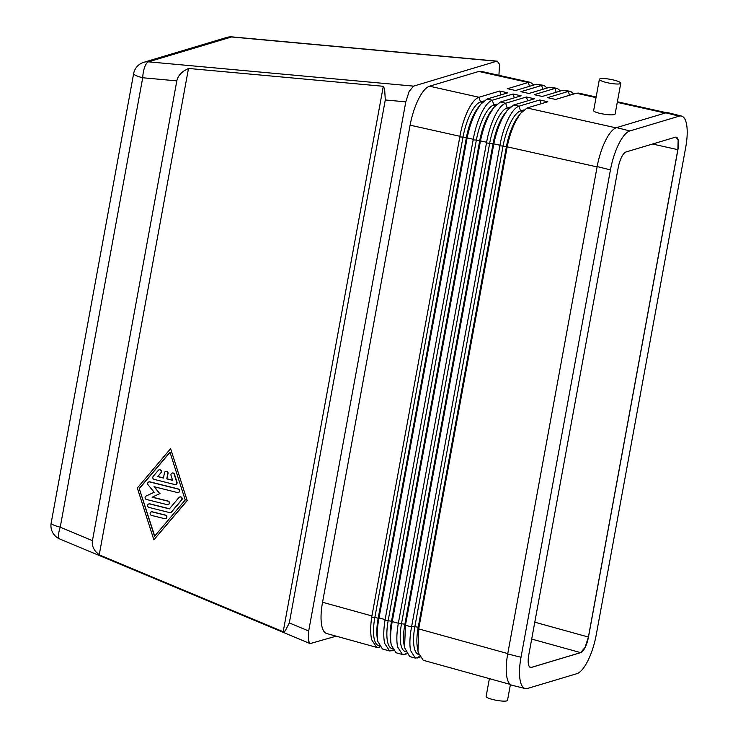 <?xml version="1.0" encoding="UTF-8"?>
<svg xmlns="http://www.w3.org/2000/svg" width="738" height="738" viewBox="0 0 738 738"><rect width="100%" height="100%" fill="white"/><g stroke="black" fill="none" stroke-linecap="round" stroke-linejoin="round"><path stroke-width="1.11" d="M99.233 554.856L95.903 551.803C92.96 548.279 91.807 544.561 92.444 540.65L176.825 80.876C177.618 76.992 180.072 73.615 184.186 70.765L188.504 68.45L383.308 86.291L283.198 631.719L99.233 554.856L188.504 68.45M336.196 636.165L310.108 643.601L308.364 640.575L308.678 631.008L289.314 622.918L285.219 630.907L283.198 631.719M652.549 144.021L677.844 149.666L588.398 637.051L677.862 149.666L678.148 140.202L676.082 137.139M530.244 667.383L531.342 667.392L529.57 666.903M531.692 639.071L580.631 652.632L585.059 647.42L588.398 637.051L534.792 622.189M383.308 86.291L384.646 89.123L385.291 99.971L289.314 622.918M385.291 99.971L405.799 101.853L409.156 91.374L413.594 86.125L496.609 61.254L497.301 61.18L499.515 64.307L498.934 75.322M419.959 657.346L415.3 658.084L410.559 650.519C409.424 644.403 409.756 636.534 411.564 626.922L499.967 145.229C501.711 135.534 504.414 126.862 508.067 119.233C511.794 111.761 515.438 107.416 519.017 106.189L539.773 99.971L547.808 101.77L527.052 107.988L520.548 113.384L515.853 120.977C512.043 128.56 509.146 137.176 507.172 146.834L418.843 628.056L417.966 651.091L418.271 652.66L423.243 660.279L510.29 684.421M406.61 653.933L402.441 654.514L397.597 646.931C396.398 640.75 396.647 632.872 398.336 623.287L486.619 142.249C488.362 132.554 491.065 123.883 494.718 116.253C498.445 108.781 502.089 104.436 505.668 103.209L526.425 96.992L534.46 98.791L513.703 105.008L507.2 110.405L502.504 117.997C498.694 125.58 495.798 134.205 493.823 143.855L405.466 625.234L404.553 647.696L409.645 656.516M393.271 650.519L389.572 650.953L384.636 643.333C383.391 637.3 383.511 629.625 384.996 620.307L473.27 139.27C475.014 129.574 477.707 120.903 481.37 113.274C485.097 105.802 488.74 101.457 492.32 100.23L513.076 94.012L521.111 95.811L500.355 102.028L493.851 107.425L489.156 115.017C485.346 122.6 482.449 131.226 480.475 140.875L392.146 622.097C390.457 631.442 390.171 639.136 391.297 645.178L396.057 652.743M493.851 107.425L491.49 110.488A32.62 10.673 104 0 0 479.691 140.857L391.527 621.23A32.62 10.673 104 0 0 390.66 641.497L391.297 645.178M376.712 647.392L326.62 633.508C324.342 632.826 322.737 630.289 321.786 625.916C320.578 619.745 320.827 611.857 322.543 602.254L410.097 125.174C411.924 115.534 414.71 106.89 418.455 99.233C422.237 91.77 425.918 87.435 429.507 86.208L478.796 71.448L481.065 71.328L530.53 82.37L533.795 85.036M379.941 647.097L376.712 647.383L371.666 639.735C370.384 633.841 370.384 626.368 371.666 617.328L459.922 136.29C461.665 126.595 464.359 117.923 468.021 110.294C471.739 102.822 475.392 98.477 478.971 97.25L499.727 91.032L500.954 94.87M499.727 91.032L507.762 92.831L487.006 99.049L480.503 104.445L475.807 112.038C471.988 119.621 469.1 128.246 467.126 137.895L378.797 619.108C377.1 628.176 376.777 635.621 377.81 641.442L382.459 648.988L389.572 650.962M480.503 104.445L478.141 107.508A32.62 10.673 104 0 0 466.342 137.877L378.179 618.25A32.62 10.673 104 0 0 377.312 638.518L377.81 641.442M620.778 83.237L615.114 114.086C613.527 115.285 608.647 115.1 600.483 113.523C596.027 112.48 593.739 111.521 593.638 110.645L599.385 79.307A10.876 1.965 -169.6 0 1 613.97 80.11A10.876 1.965 -169.6 0 1 620.778 83.237A10.876 1.965 -169.6 0 1 606.193 82.435A10.876 1.965 -169.6 0 1 599.385 79.307M510.419 684.523L507.513 700.353A10.876 1.965 -169.6 0 1 492.929 699.559A10.876 1.965 -169.6 0 1 486.121 696.432L489.395 678.628M153.19 476.397L158.31 470.346A1.808 1.679 73.3 0 1 161.004 470.65A1.808 1.679 73.3 0 1 160.866 472.818L157.664 476.6L163.476 478.058L164.436 472.8A1.808 1.679 73.3 0 1 165.58 471.471A1.808 1.679 73.3 0 1 167.757 473.63L166.797 478.888L172.6 480.337L171.013 475.355A1.808 1.679 73.3 0 1 172.092 473.104A1.808 1.679 73.3 0 1 174.205 474.322L176.751 482.292A1.808 1.679 73.3 0 1 174.832 484.562L154.15 479.386A1.808 1.679 73.3 0 1 153.19 476.397M159.205 469.811A1.808 1.679 73.3 0 1 161.124 472.744L157.664 476.6M157.923 476.527L163.495 477.92M165.709 471.444A1.808 1.679 73.3 0 1 168.024 473.547L166.797 478.888M167.056 478.805L172.554 480.18M172.222 473.067A1.808 1.679 73.3 0 1 174.472 474.248L177.009 482.218A1.808 1.679 73.3 0 1 175.801 484.497M151.474 515.392A1.808 1.679 73.3 0 1 151.281 511.904A1.808 1.679 73.3 0 1 152.12 511.886L165.275 515.179A1.808 1.679 73.3 0 1 165.478 518.666A1.808 1.679 73.3 0 1 164.629 518.685L151.474 515.392M151.41 511.877A1.808 1.679 73.3 0 1 152.379 511.812L165.533 515.106A1.808 1.679 73.3 0 1 165.607 518.62M139.242 488.501L169.961 452.173L185.229 499.995L154.519 536.323L139.242 488.501L154.722 536.083M170.017 452.339L139.51 488.418M137.333 488.021L170.607 448.667L187.148 500.475L153.873 539.838L137.333 488.021M187.148 500.475L170.607 448.667M187.406 500.401L153.873 539.838M149.002 507.44A1.808 1.679 73.3 0 1 148.799 503.953A1.808 1.679 73.3 0 1 149.648 503.934L169.371 508.869L178.965 497.513A1.808 1.679 73.3 0 1 181.659 497.818A1.808 1.679 73.3 0 1 181.52 499.986L171.281 512.098A1.808 1.679 73.3 0 1 169.685 512.615L149.002 507.44M148.938 503.916A1.808 1.679 73.3 0 1 149.906 503.86L169.463 508.75M179.851 496.978A1.808 1.679 73.3 0 1 181.779 499.912L171.539 512.015A1.808 1.679 73.3 0 1 170.653 512.55M146.456 499.469A1.808 1.679 73.3 0 1 146.041 496.065L154.187 492.237L148.098 484.848A1.808 1.679 73.3 0 1 149.676 481.942L178.024 489.026A1.808 1.679 73.3 0 1 178.218 492.514A1.808 1.679 73.3 0 1 177.378 492.532L154.03 486.693L159.74 493.621L152.102 497.218L167.849 501.157A1.808 1.679 73.3 0 1 168.052 504.644A1.808 1.679 73.3 0 1 167.203 504.663L146.456 499.469M148.965 481.923A1.808 1.679 73.3 0 1 149.934 481.859L178.282 488.953A1.808 1.679 73.3 0 1 178.347 492.477M154.436 486.794L159.74 493.621M159.998 493.547L152.102 497.218M152.36 497.135L168.107 501.074A1.808 1.679 73.3 0 1 168.181 504.598M483.648 101.041L480.484 101.992A32.62 10.673 104 0 0 463.021 137.047L374.858 617.42A32.62 10.673 104 0 0 378.622 645.565L379.111 645.685M578.592 93.108L576.341 93.219L555.594 99.436L547.559 97.647L568.306 91.429L570.575 91.318L573.841 93.975M570.575 91.309L562.993 90.239L542.245 96.457L534.211 94.667L554.958 88.449L557.227 88.339L560.493 90.995M557.227 88.329L549.644 87.259L528.897 93.477L520.862 91.687L541.609 85.47L543.878 85.359L547.144 88.016M543.878 85.35L536.295 84.28L515.548 90.497L507.513 88.708L528.26 82.49L530.53 82.379M496.997 104.021L493.833 104.971A32.62 10.673 104 0 0 476.37 140.026L388.206 620.4A32.62 10.673 104 0 0 391.97 648.545L392.293 648.628M513.076 94.012L514.303 97.85M510.345 107.001L507.181 107.951A32.62 10.673 104 0 0 489.718 143.006L401.555 623.379A32.62 10.673 104 0 0 405.319 651.525L405.522 651.58M526.425 96.992L527.652 100.829M507.2 110.405L504.838 113.468A32.62 10.673 104 0 0 493.039 143.836L404.876 624.21A32.62 10.673 104 0 0 404.009 644.477L404.553 647.696M520.548 113.384L518.187 116.447A32.62 10.673 104 0 0 506.388 146.816L418.225 627.189A32.62 10.673 104 0 0 417.357 647.457L417.966 651.091M523.694 109.98L520.539 110.931A32.62 10.673 104 0 0 503.067 145.986L414.904 626.359A32.62 10.673 104 0 0 418.667 654.505L418.778 654.532M539.773 99.971L541 103.809M405.799 101.853L308.678 631.008M625.999 151.982L675.316 137.203A14.502 4.742 -76 0 1 676.257 137.167A14.502 4.742 -76 0 1 677.927 149.676L588.472 637.06A14.502 4.742 -76 0 1 580.714 652.641L531.397 667.41A14.502 4.742 -76 0 1 530.456 667.456A14.502 4.742 -76 0 1 528.777 654.938L618.232 167.554A14.502 4.742 -76 0 1 625.999 151.982M677.927 149.676L677.862 149.666A14.502 4.742 104 0 0 676.22 137.157M580.714 652.641L580.649 652.632A14.502 4.742 104 0 0 588.407 637.051L588.472 637.06M681.534 116.069L668.241 112.748A36.245 11.863 104 0 0 665.888 112.849L616.562 127.619A36.245 11.863 104 0 0 597.162 166.567L507.707 653.951A36.245 11.863 104 0 0 511.886 685.224L525.179 688.545A36.245 11.863 104 0 0 527.532 688.453L576.848 673.683A36.245 11.863 104 0 0 596.258 634.735L685.713 147.351A36.245 11.863 104 0 0 681.534 116.069A36.245 11.863 104 0 0 679.172 116.17L629.855 130.94A36.245 11.863 104 0 0 610.446 169.888L521 657.272A36.245 11.863 104 0 0 525.179 688.545M530.419 667.447A14.502 4.742 104 0 0 531.332 667.401L531.397 667.41M580.631 652.632L531.342 667.392M413.594 86.125L148.513 61.835A14.502 13.45 -106.7 0 0 143.744 62.315L226.76 37.453A14.502 13.45 73.3 0 1 231.529 36.974A14.502 5.074 -84.8 0 1 232.249 36.9A14.502 14.502 0 0 0 226.76 37.453M92.444 540.65L60.23 527.19L142.72 77.758A14.502 5.074 -84.8 0 1 144.666 67.149A14.502 5.074 -84.8 0 1 148.513 61.835L231.529 36.974L496.609 61.254M60.23 527.19A14.502 2.611 -169.6 0 1 52.352 524.386A14.502 2.611 -169.6 0 1 51.162 523.021A14.502 14.502 0 0 0 59.824 539.017A14.502 4.308 -67.3 0 1 58.579 536.203A14.502 4.308 -67.3 0 1 60.23 527.19M143.744 62.315A14.502 14.502 0 0 0 133.643 73.579A14.502 2.611 10.4 0 0 134.842 74.953A14.502 2.611 10.4 0 0 142.72 77.758L176.825 80.876M507.772 653.591L418.695 628.905M507.172 146.834L597.097 166.908M493.823 143.855L499.967 145.229M411.564 626.922L405.466 625.234M398.345 623.259L392.247 621.571M480.475 140.875L486.619 142.249M410.097 125.174L459.922 136.29M467.126 137.895L473.27 139.27M371.897 615.935L322.543 602.254M385.116 619.597L379.018 617.909M371.666 617.328L374.858 617.42L378.179 618.25L378.797 619.108M379.175 647.327L379.683 646.728M459.802 136.954L463.021 137.047L466.342 137.877L466.969 138.744M429.507 86.208L478.971 97.25L480.484 101.992L482.209 102.425M495.558 105.405L493.833 104.971L492.32 100.23L487.006 99.049M508.906 108.385L507.181 107.951L505.668 103.209L500.355 102.028M522.255 111.364L520.539 110.931L519.017 106.189L513.703 105.008M615.962 127.831L527.052 107.988M576.341 93.219L596.027 97.619M617.263 102.361L665.196 113.052M562.993 90.239L568.306 91.429L569.533 95.257M549.644 87.259L554.958 88.449L556.184 92.278M536.295 84.28L541.609 85.47L542.836 89.298M478.796 71.448L528.26 82.49L529.487 86.318M473.159 139.934L476.37 140.026L479.691 140.857L480.318 141.724M384.996 620.307L391.527 621.23L392.146 622.097M392.026 650.888L392.884 649.883M398.336 623.287L404.876 624.21L405.494 625.077M404.885 654.449L406.112 653.01M486.508 142.914L493.039 143.836L493.667 144.703M499.857 145.893L503.067 145.986L506.388 146.816L507.015 147.683M411.684 626.267L418.225 627.189L418.843 628.056M417.736 658.019L419.35 656.11M679.172 116.17L665.888 112.849M629.855 130.94L616.562 127.619M610.446 169.888L597.162 166.567M521 657.272L507.707 653.951M402.431 654.523L396.048 652.752M415.3 658.093L409.645 656.525M666.451 112.711L617.374 101.761M596.138 97.019L578.601 93.099M497.301 61.18L232.249 36.9M310.108 643.601L59.824 539.017M51.162 523.021L133.643 73.579"/></g></svg>
